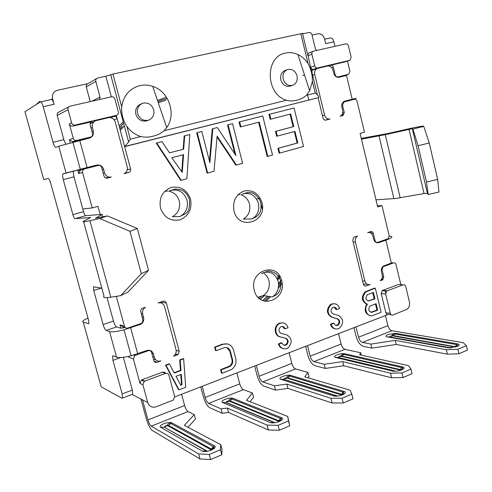 <?xml version="1.0" encoding="UTF-8"?>
<svg xmlns="http://www.w3.org/2000/svg" width="492" height="492" viewBox="0 0 492 492"><rect width="100%" height="100%" fill="white"/><g stroke="black" fill="none" stroke-linecap="round" stroke-linejoin="round"><path stroke-width="0.74" d="M220.742 444.614L222.064 449.596L221.787 454.786L210.631 459.546L199.98 458.944L198.633 453.913L209.278 454.46L220.447 449.731L220.742 444.614L184.352 425.365L194.285 414.615L195.459 419.018L187.956 427.271M140.933 399.024L146.388 419.018C148.154 424.879 150.171 428.729 152.428 430.562L199.98 458.944M385.439 315.52L387.887 325.679L358.533 337.211C359.388 340.064 360.685 341.799 362.432 342.414L370.888 344.086L395.279 340.39L396.263 344.474L371.872 348.121L370.888 344.086M446.342 349.732L457.88 349.252L458.931 353.736L447.388 354.172L446.342 349.732L395.279 340.39M457.88 349.252L466.361 345.661L463.181 342.647L391.86 330.747L362.432 342.414M312.051 35.043L317.893 33.776C321.116 33.468 323.33 35.135 324.523 38.77L325.704 43.653L333.877 41.826C333.01 38.942 331.749 37.669 330.095 38.001L324.628 39.206M126.875 126.389C130.54 131.389 135.183 134.771 140.81 136.542C144.919 137.459 148.971 137.342 152.969 136.192C157.126 135.288 160.835 133.473 164.094 130.737L166.708 127.569C176.61 114.175 168.977 91.377 152.723 86.377C148.461 84.938 144.181 84.685 139.888 85.614C129.544 88.486 123.474 95.571 121.684 106.862C121.272 113.91 123 120.417 126.875 126.389L130.269 139.168L128.609 141.967L124.648 146.665L318.103 97.748M83.64 221.769L104.015 296.184C102.662 297.703 104.925 298.041 110.811 297.199L89.913 220.674C84.083 221.91 81.949 222.101 83.499 221.246L90.633 217.55L75.122 218.651C74.384 218.448 73.64 217.107 72.89 214.629L63.271 179.648L73.997 176.849L82.779 208.946L92.219 207.925L97.982 206.326L100.202 214.487M82.779 208.946L83.523 211.665C84.267 214.131 85.024 215.459 85.786 215.65L102.311 214.371L95.405 218.251L107.336 215.914L137.323 228.497L129.95 231.332L141.327 273.681L120.675 295.674L127.975 292.113L148.523 270.323L141.327 273.681M342.992 102.244L354.406 99.292C355.698 99.12 356.589 99.771 357.069 101.247L364.455 132.2L360.107 133.406L377.696 206.972L381.97 205.595L377.425 205.847M342.518 113.535L342.992 115.528M202.194 386.318L205.146 397.45C206.08 400.549 207.237 402.53 208.614 403.403L221.099 408.87L227.353 408.046L228.516 412.481L268.398 429.971L267.138 425.1L227.353 408.046M267.138 425.1L278.097 425.34L288.484 420.943L287.722 416.447L246.492 400.334L252.439 392.997L253.552 397.308L250.034 401.718M205.146 397.45L239.745 383.865C240.662 386.903 241.855 388.834 243.319 389.646L252.439 392.997M181.603 394.276L184.617 405.513L147.957 419.91C148.916 423.102 150.005 425.18 151.228 426.164L198.633 453.913M147.957 419.91L142.477 399.824M347.493 61.113L349.929 71.322L348.643 74.267L337.063 77.158M345.765 61.684L330.679 65.276C332.002 65.129 332.912 65.805 333.41 67.306L335.23 74.876C335.728 76.371 336.633 77.041 337.949 76.881M75.196 125.042L116.592 115.276C118.043 114.654 118.621 113.517 118.326 111.856L114.913 99.046C114.292 97.355 113.135 96.604 111.45 96.801L69.889 106.198C68.345 106.819 67.724 107.988 68.037 109.704L71.598 122.797C72.25 124.519 73.449 125.263 75.196 125.042L72.884 126.075L91.303 121.905M72.884 126.075C71.156 126.303 69.962 125.565 69.317 123.855L71.598 122.797M90.546 137.071L87.342 138.277L90.546 137.071L76.789 140.417C75.061 140.65 73.874 139.919 73.234 138.221L69.317 123.855M90.762 137.004C92.225 136.358 92.81 135.214 92.508 133.56L90.202 125.023C89.901 123.363 90.485 122.219 91.961 121.585L92.164 121.53M287.722 416.447L289.739 425.832L288.484 420.943M348.81 100.737L348.662 100.134L344.505 101.204M343.299 402.985L332.094 402.979L330.913 398.262L342.118 398.225L343.299 402.985L352.979 398.864L351.805 394.123L350.119 390.187L304.794 376.86L307.857 372.413L308.921 376.626L308.103 377.831M90.233 101.598L86.278 86.912C85.989 85.282 86.574 84.187 88.031 83.622L57.152 90.325C53.388 91.758 51.875 94.55 52.619 98.695L54.151 104.279C53.136 100.946 52.183 99.359 51.273 99.519L52.619 98.695M258.011 297.211L263.392 295.526C268.288 291.922 270.139 286.965 268.94 280.643C267.974 277.101 266.018 274.499 263.072 272.832M243.14 193.897C250.545 192.335 255.637 195.465 258.411 203.294C259.696 210.268 257.568 215.484 252.027 218.952L243.312 219.075C248.663 215.748 250.717 210.73 249.481 204.026C248.128 199.328 245.311 196.277 241.031 194.863M289.105 352.739L291.811 363.404C292.697 366.362 293.939 368.207 295.538 368.926L307.857 372.413M387.887 325.679C388.729 328.49 390.051 330.175 391.86 330.747M166.37 303.09L179.236 351.319L177.938 354.652L173.399 356.251C175.693 354.591 176.56 352.364 176.007 349.56L164.549 306.645C163.369 303.478 161.185 302.248 157.993 302.961L163.104 301.245C164.697 300.889 165.786 301.504 166.37 303.09L160.853 302.002M151.887 353.471L153.455 354.037L154.365 357.407C155.558 360.562 157.754 361.731 160.945 360.919L157.102 362.327C155.503 362.733 154.402 362.149 153.805 360.568L151.616 352.475C151.019 350.894 149.912 350.304 148.301 350.698L134.771 355.599L133.381 359.031L140.035 383.471L141.388 380.052L141.911 379.793L162.809 372.044L164.568 372.235L165.632 373.336M124.421 327.635L120.921 328.256L119.999 324.88L124.445 326.221C125.054 327.826 126.186 328.441 127.834 328.053L140.964 323.552L142.268 322.623L142.889 320.212L140.589 310.354L141.819 308.502L145.509 307.242C143.043 308.841 142.096 311.11 142.662 314.05L143.584 317.457C144.156 320.366 143.215 322.641 140.761 324.265L124.039 329.824C116.881 331.614 112.053 332.198 109.556 331.565L106.21 330.439C105.122 329.781 104.089 327.82 103.105 324.566L93.732 290.471L93.474 286.83L101.826 288.171M96.155 165.952L93.394 165.933L81.217 169.07L81.408 169.771L84.237 169.045M84.55 168.947L98.209 165.423C99.901 165.171 101.057 165.878 101.684 167.544L103.966 175.995C104.587 177.661 105.737 178.362 107.416 178.098L111.444 177.028C108.099 177.55 105.805 176.154 104.55 172.827L103.603 169.303C102.361 165.976 100.042 164.562 96.66 165.066L66.051 172.993L58.708 146.216L89.808 137.988C92.736 136.69 93.898 134.396 93.295 131.1L92.336 127.545C91.733 124.224 92.902 121.936 95.848 120.681L108.4 117.705C111.739 117.28 114.027 118.738 115.257 122.071L127.225 166.874C127.809 170.047 126.727 172.311 123.978 173.664L128.707 172.44L124.765 173.282M106.1 178.11L106.838 177.919M105.19 177.71L108.019 177.741L110.891 177.145M128.707 172.44L128.984 172.354C130.349 171.677 130.89 170.546 130.601 168.965L117.17 118.621L114.156 119.851M91.02 122.908L90.331 123.068M87.342 138.277L73.732 141.591L73.825 141.936M88.062 138.43L88.837 137.735M364.511 285.821L366.073 285.969L370.168 284.468C367.616 285.083 365.857 283.964 364.892 281.104L362.61 280.92M367.081 284.198L363.404 284.179M389.233 236.098C393.6 236.375 392.487 237.741 385.894 240.194L391.355 263.048L383.452 266.018C381.687 267.42 381.029 269.358 381.478 271.824L382.198 274.837C382.647 277.279 381.995 279.216 380.248 280.637L382.352 280.016L381.042 279.917M382.352 280.016L382.813 279.776L383.785 276.879L382.05 269.653L383.04 266.75L393.489 262.937L391.306 262.833M374.197 240.619L375.07 240.625L373.323 233.343L371.232 233.349M381.97 205.595L389.178 235.809L388.17 238.7L377.684 242.359C376.423 242.636 375.55 242.058 375.07 240.625M373.323 233.343C372.844 231.91 371.97 231.326 370.697 231.591L367.629 232.624C370.181 232.083 371.934 233.251 372.887 236.117L373.619 239.155C374.572 242.015 376.318 243.165 378.84 242.618L385.894 240.194M357.229 236.111L353.809 237.31L352.733 240.28L363.428 284.284C363.908 285.717 364.793 286.276 366.073 285.969M337.721 77.318L343.102 75.989M343.976 101.985L342.481 105.03L344.283 112.539L343.041 115.509L340.132 116.26C342.278 115.097 343.108 113.117 342.635 110.313L341.878 107.182C341.405 104.359 342.248 102.379 344.406 101.247L356.103 98.228L350.612 99.667L349.474 100.552L349.332 99.968L348.662 100.134M325.052 120.146L330.089 118.966L325.815 120.103C324.48 120.294 323.558 119.642 323.059 118.141L318.133 97.871L318.57 97.625C319.117 96.69 318.01 95.177 315.243 93.08L312.414 81.451C312.543 75.147 311.092 69.2 308.072 63.591C305.409 59.501 302.026 56.475 297.924 54.526C293.847 52.656 289.726 52.17 285.557 53.062C264.684 56.408 265.397 94.273 286.455 100.251C289.942 101.186 293.398 101.149 296.811 100.159C300.409 99.39 303.632 97.76 306.479 95.264L309.646 90.805L312.414 81.451M307.568 94.993L308.841 100.214M345.452 61.795L349.671 60.368L317.524 67.945L313.49 69.329C312.137 69.489 311.208 68.806 310.698 67.287L307.838 54.649L308.865 52.945L313.109 51.291M352.18 99.206L346.503 75.467L339.154 77.256C336.522 77.576 334.708 76.235 333.717 73.24L332.955 70.079C331.965 67.078 330.138 65.731 327.481 66.033L317.451 68.419C315.151 69.483 314.247 71.494 314.732 74.433L324.591 115.054C325.593 118.043 327.426 119.353 330.089 118.966M400.826 284.634L396.048 264.616C395.586 263.214 394.732 262.648 393.489 262.937M317.414 94.919L311.891 72.127L312.094 70.534L313.14 69.452M114.353 116.217L113.757 116.438C115.417 116.229 116.555 116.955 117.17 118.621L116.309 115.399M73.234 138.221L69.47 139.728L72.527 141.647L76.789 140.417M81.149 169.851L80.331 170.293L78.683 173.479L77.73 169.974L73.689 171.185C73.185 172.163 73.283 174.051 73.997 176.849M84.292 169.027C82.84 169.709 82.269 170.872 82.57 172.507L78.683 173.479M119.999 324.88L123.068 327.069L124.9 327.162M129.064 356.282L128.818 357.204L133.381 359.031M342.118 398.225L351.805 394.123M254.647 366.054L257.113 375.605C258.78 381.146 261.012 384.646 263.817 386.109L275.508 390.113L274.407 385.826L286.824 384.098L287.925 388.409L275.508 390.113M256.307 365.408L259.106 376.245C260.01 379.258 261.221 381.152 262.74 381.933L274.407 385.826M209.278 454.46L210.631 459.546M221.787 454.786L220.447 449.731M403.169 284.831L398.631 284.45L382.653 290.385L387.099 290.815L386.626 291.073L385.654 294.001L390.316 313.355C390.789 314.769 391.657 315.317 392.911 314.985L407.161 309.234C409.221 307.408 409.977 305.015 409.43 302.057L405.728 286.492C405.26 285.083 404.406 284.53 403.169 284.831L387.099 290.815M385.654 294.001L381.214 293.539L385.845 312.746L390.316 313.355M141.911 379.793L144.783 381.103L165.589 373.354L162.557 372.124M165.589 373.354C167.188 372.936 168.289 373.514 168.879 375.095L174.672 396.638L173.393 400.021L156.087 406.81C152.028 407.929 149.242 406.509 147.717 402.536L142.895 384.818L140.035 383.471M144.783 381.103L144.254 381.362L142.895 384.818M317.524 67.945C316.165 68.099 315.231 67.41 314.714 65.879L311.897 54.255C311.651 52.749 312.119 51.74 313.306 51.217L345.741 43.88C347.057 43.745 347.967 44.434 348.459 45.947L351.171 57.343L349.855 60.319L345.63 61.74M390.513 373.194L401.902 372.924L410.955 369.092L412.062 373.686L403.016 377.542L391.62 377.77L390.513 373.194L342.69 361.589L343.73 365.784L391.62 377.77M343.73 365.784L325.267 368.44L324.228 364.283L342.69 361.589M305.643 346.35L307.986 355.661C309.603 361.054 311.922 364.4 314.954 365.704L325.267 368.44M338.539 333.637L341.116 344.043C341.977 346.922 343.262 348.68 344.972 349.326L360.722 352.758L361.312 355.163M307.5 345.63L310.157 356.202C311.03 359.129 312.291 360.943 313.933 361.632L324.228 364.283M410.955 369.092L408.471 365.642L359.597 354.781L360.722 352.758M401.902 372.924L403.016 377.542M371.872 348.121L363.41 346.386C360.181 345.224 357.782 342.02 356.214 336.774L353.982 327.672M358.533 337.211L356.005 326.891M334.954 46.322L333.877 41.826M228.516 412.481L222.261 413.292L221.099 408.87M200.754 386.878L203.356 396.687C205.066 402.382 207.2 406.054 209.752 407.696L222.261 413.292M458.931 353.736L467.4 350.126L466.361 345.661M278.097 425.34L279.358 430.254L268.398 429.971M179.918 216.529L185.379 213.706C188.553 212.261 189.918 207.581 189.463 199.66C187.833 194.986 185.275 191.775 181.782 190.029L175.539 188.996L169.629 190.767C177.975 188.454 183.78 191.591 187.046 200.176C188.424 207.544 186.05 212.993 179.918 216.529L172.397 216.714C178.307 213.319 180.601 208.079 179.273 201.007C177.581 195.521 174.07 192.243 168.744 191.185M396.263 344.474L447.388 354.172M331.823 326.952L332.278 326.78M99.618 99.476L100.011 97.065L95.811 81.401L86.278 86.912M316.602 50.467L315.347 48.671L311.94 34.594C311.436 33.069 310.501 32.367 309.148 32.497L302.592 33.905L307.9 55.762L311.897 54.255M382.093 278.011L382.555 279.93M385.125 290.624L385.63 292.722M381.214 293.539L382.179 290.643L382.653 290.385M398.631 284.45L400.107 284.573M391.195 314.745L388.428 314.363C387.179 314.689 386.318 314.148 385.845 312.746M308.072 63.591L300.809 33.733L112.969 74.077L105.866 76.223L97.619 78C96.112 78.579 95.51 79.71 95.811 81.401M65.762 144.082L63.831 139.679L57.195 115.417C56.894 113.775 57.49 112.662 58.972 112.059L68.917 106.721M289.739 425.832L279.358 430.254M184.617 405.513C185.558 408.643 186.689 410.666 188.018 411.576L194.285 414.615M287.925 388.409L332.094 402.979M330.913 398.262L286.824 384.098M279.874 346.762L280.262 346.614M239.745 383.865L236.892 372.911M100.749 385.187L101.204 386.841L121.881 398.194L122.496 398.059L122.164 393.901L112.945 360.365L112.613 355.956L113.172 355.777L116.592 357.204C119.132 358.028 123.978 357.549 131.118 355.777L146.825 350.488C150.054 349.695 152.262 350.876 153.455 354.037M228.097 124.808L232.556 123.67L242.611 163.338L236.431 165.048L217.107 136.155L214.014 171.253L207.642 173.018L197.23 132.662L201.831 131.487L209.875 162.729L212.79 128.701L217.316 127.551L235.939 155.65L228.097 124.808L227.525 124.968L234.936 154.144M370.673 312.272L372.235 312.205C368.539 311.793 367.801 309.763 370.015 306.11L376.109 303.699L377.665 310.132L372.235 312.205M375.457 303.945L376.933 310.034L371.503 312.106M180.779 374.529L181.517 384.566L180.57 384.928M372.727 292.66L374.209 298.785L368.766 300.821L374.941 298.872L373.379 292.42L367.284 294.776C365.039 298.416 365.777 300.464 369.492 300.907M367.985 300.981L368.766 300.821M183.061 154.765L181.745 171.769M367.432 304.327L366.706 304.24C361.509 301.061 360.993 296.91 365.156 291.793L374.584 288.115L375.316 288.189L365.876 291.867C361.706 296.99 362.223 301.147 367.432 304.327C363.219 309.013 367.678 317.832 373.016 315.427L381.146 312.309L375.316 288.189M366.706 304.24C363.846 309.935 365.015 313.736 370.212 315.643M376.933 310.034L377.665 310.132M374.209 298.785L374.941 298.872M281.203 326.583L280.551 326.922C278.251 329.56 278.478 331.731 281.246 333.428L286.695 334.831C292.15 338.152 292.635 342.469 288.146 347.77L286.774 348.514C283.029 349.504 280.452 348.022 279.038 344.062L282.057 342.918C282.759 344.892 284.044 345.636 285.913 345.144L286.596 344.781C288.853 342.124 288.613 339.966 285.87 338.299L280.428 336.915C275.12 335.87 274.155 326.793 279.044 323.859L280.342 323.195C284.099 322.26 286.67 323.767 288.06 327.721L285.059 328.841C284.364 326.866 283.078 326.116 281.203 326.583M282.396 326.417L284.419 328.711L285.059 328.841M283.005 322.881L279.708 323.072L278.411 323.736C273.527 326.663 274.487 335.728 279.794 336.774L285.87 338.299M283.964 345.163L285.957 344.628C288.214 341.977 287.968 339.818 285.231 338.158M282.057 342.918L281.418 342.764L278.404 343.908L279.038 344.062M277.316 136.112L276.11 131.247L293.773 126.579L290.68 114.027L270.828 119.132L269.61 114.249L294.075 108.025L303.539 146.481L279.727 153.067L278.521 148.221L297.808 142.938L294.96 131.395L276.688 136.253L275.483 131.395L276.11 131.247M269.61 114.249L268.989 114.421L270.2 119.298L290.68 114.027M270.2 119.298L270.828 119.132M294.321 131.567L297.156 143.067L277.894 148.344L279.099 153.184L279.727 153.067M277.894 148.344L278.521 148.221M297.156 143.067L297.808 142.938M290.034 114.199L293.127 126.733L275.483 131.395M293.127 126.733L293.773 126.579M189.826 134.544L186.868 178.762L181.253 180.318L156.733 142.963L162.009 141.622L169.531 152.858L183.664 149.168L184.697 135.847L189.826 134.544M156.733 142.963L156.241 143.098L180.736 180.404L181.253 180.318M183.664 149.168L183.141 149.291L184.174 135.995L184.697 135.847M182.212 172.421L171.819 157.735L183.59 154.629L182.212 172.421M165.521 365.138L178.516 389.615L179.033 389.836L166.025 365.328L165.521 365.138L168.996 363.859L169.506 364.049L166.025 365.328M183.645 358.834L180.232 360.095L179.709 359.91L183.116 358.656L183.645 358.834L185.724 387.272L179.033 389.836M179.709 359.91L180.478 370.347L181.001 370.544L180.232 360.095M180.478 370.347L174.107 372.727M181.001 370.544L174.279 373.053L169.506 364.049M176.007 376.318L181.277 374.338L182.04 384.781L180.755 385.273L176.007 376.318M181.517 384.566L182.04 384.781M183.141 149.291L169.525 152.852M239.641 121.868L262.746 115.995L272.507 155.066L267.808 156.37L259.229 122.114L240.895 126.831L239.641 121.868L239.05 122.034L240.305 126.985L259.229 122.114M240.305 126.985L240.895 126.831M258.62 122.28L267.187 156.481L267.808 156.37M336.799 309.566L339.634 308.509C338.312 304.653 335.882 303.158 332.334 304.031L331.061 304.696C326.731 309.8 327.186 314.025 332.426 317.365L337.573 318.767C340.156 320.39 340.396 322.488 338.287 325.052L337.623 325.415C335.851 325.87 334.634 325.138 333.97 323.207L331.122 324.289C332.457 328.152 334.898 329.622 338.434 328.699L339.781 327.955C343.969 322.838 343.49 318.656 338.342 315.403L333.195 313.982C330.593 312.315 330.366 310.212 332.512 307.672L333.152 307.334C334.923 306.897 336.134 307.641 336.799 309.566L336.104 309.468L334.056 307.168M212.79 128.701L212.23 128.855L209.463 161.136M333.97 323.207L333.281 323.09L330.433 324.173L331.122 324.289M335.919 325.464L337.592 324.929C339.695 322.371 339.462 320.28 336.879 318.656L337.573 318.767M334.449 303.712L331.645 303.939L330.372 304.597C326.048 309.702 326.503 313.921 331.737 317.254L336.879 318.656M217.033 137.028L235.846 165.152L236.431 165.048M197.23 132.662L196.689 132.809L207.089 173.11L207.642 173.018M226.689 347.512L229.733 350.974L231.99 359.621C232.513 362.284 231.726 364.431 229.629 366.066L220.588 369.664L221.16 369.855L222.07 373.33L221.498 373.133L220.588 369.664M228.577 366.614L229.161 366.804L221.16 369.855M227.575 343.926L223.263 344.234C228.245 342.979 231.658 344.886 233.491 349.953L235.742 358.6C236.609 363.022 235.305 366.601 231.824 369.338L222.07 373.33M222.692 344.08L214.653 347.038L215.219 347.198L216.136 350.691L215.57 350.525L214.653 347.038M223.263 344.234L215.219 347.198M229.161 366.804L230.207 366.257C232.304 364.615 233.097 362.463 232.575 359.8L230.317 351.14C229.21 348.096 227.163 346.952 224.167 347.715L216.136 350.691M311.94 72.398L310.698 67.287L314.714 65.879M105.866 76.223L111.358 96.826M300.809 33.733C303.33 33.222 303.921 33.284 302.592 33.905M153.713 109.802C154.605 114.777 152.907 118.228 148.621 120.14C143.363 121.241 139.691 119.064 137.619 113.621C136.721 108.56 138.461 105.091 142.84 103.222C148.08 102.238 151.702 104.433 153.713 109.802M148.621 120.14L146.173 120.983C141.186 121.641 137.754 119.421 135.872 114.316C134.986 109.273 136.715 105.829 141.075 103.972L141.548 103.769M297.027 75.799C297.808 80.393 296.375 83.554 292.728 85.282C288.183 86.26 285.003 84.194 283.189 79.083C282.408 74.409 283.878 71.229 287.605 69.55C292.131 68.677 295.274 70.762 297.027 75.799M292.728 85.282L289.696 86.254C285.403 86.783 282.439 84.667 280.815 79.907C280.034 75.251 281.504 72.09 285.219 70.418L287.605 69.55M388.428 314.363L174.734 396.927M239.961 194.617L238.276 194.457M167.778 191.081L164.777 191.277M259.702 198.645L256.498 198.928M262.334 209.057L260.373 201.283M77.945 170.785L80.657 170.084M282.131 283.33L278.275 288.337M270.735 296.688L265.705 301.418M92.219 207.925L82.57 172.507M119.568 127.6L123.64 123.301M157.575 100.466L165.847 97.441M370.906 231.535L371.343 233.349M123.363 357.333L132.323 390.088L132.619 394.246L132.108 394.436L147.717 402.536M120.921 328.256L116.592 326.903L106.21 330.439M124.445 326.221L116.309 296.35M107.035 297.629L113.449 321.079C114.427 324.32 115.472 326.257 116.592 326.903M81.217 169.07L77.73 169.974M357.555 236.111C355.661 237.482 354.947 239.456 355.409 242.033L364.892 281.104M330.433 324.173C331.233 326.916 332.863 328.49 335.329 328.89M278.404 343.908C279.173 346.528 280.748 348.108 283.128 348.65M148.553 350.624L148.16 350.193M153.498 359.431L155.675 359.75M361.3 138.412L387.917 133.517L412.997 127.834L423.058 126.026L423.76 126.376L429.245 143.012L437.671 179.432L438.962 192.009L428.157 194.525L426.515 182.058L437.671 179.432M426.515 182.058L418.065 145.743L429.245 143.012M375.986 199.826L395.679 198.467L424.024 193.565L427.413 193.368L428.157 194.525M400.187 197.79L385.273 134.667L412.345 128.689L412.917 129.07L418.065 145.743M361.485 139.174L385.273 134.667M412.917 129.07L423.76 126.376M48.198 178.473L43.776 179.598L48.05 178.479C48.892 178.59 49.79 180.22 50.744 183.362L88.308 319.265C88.892 321.485 89.015 322.955 88.677 323.662L83.277 322.162C81.826 321.479 83.394 320.12 87.988 318.096M94.913 121.081L90.128 123.769M63.271 179.648C62.552 176.831 62.429 174.937 62.902 173.965L66.051 172.993M43.776 179.598L24.951 111.678L40.399 101.924C41.266 101.764 42.214 103.363 43.228 106.715L53.007 142.293C54.009 145.626 54.981 147.299 55.91 147.311L58.708 146.216M137.323 228.497L148.523 270.323M129.95 231.332L99.71 218.54L107.336 215.914M89.913 220.674L99.71 218.54M110.811 297.199L120.675 295.674M119.119 125.927L123.258 121.862M157.594 100.516L162.378 98.867M214.18 448.464L212.433 447.505M457.671 343.896L395.691 333.336L388.09 334.511C385.636 335.599 385.254 336.368 386.946 336.829L448.304 347.832L457.037 346.565C459.633 345.322 459.842 344.431 457.671 343.896L455.168 346.436L455.74 346.719M395.691 333.336L393.354 335.612L454.959 346.706L393.354 335.612L391.89 335.661L393.157 335.858L390.679 336.307L390.211 337.051M130.269 139.168L140.81 136.542M274.173 422.597L270.317 422.573C272.586 423.231 275.563 422.868 279.259 421.478C282.537 419.928 283.367 418.692 281.756 417.769L232.888 398.28C231.031 397.788 228.454 398.139 225.151 399.332C222.138 400.654 221.228 401.693 222.421 402.456L225.945 402.517L227.021 401.275L230.084 400.863L278.693 420.697L278.232 421.14L229.666 401.251L227.298 401.57L226.474 402.524L225.945 402.517L273.835 422.462M270.317 422.573L222.421 402.456M243.319 389.646L208.614 403.403M341.331 394.892L287.377 378.163L290.409 375.322C288.404 374.929 285.84 375.298 282.709 376.423C279.899 377.659 279.185 378.6 280.563 379.252L333.637 395.968L337.235 396.042M336.005 395.654L283.884 379.35L280.563 379.252M449.178 347.58L389.892 336.995L386.946 336.829M389.492 336.811L391.89 335.661L392.911 334.351L394.652 333.957L456.551 344.591C457.96 345.033 457.824 345.679 456.152 346.528L455.979 346.62M284.05 379.406L337.776 396.054M231.222 401.89L232.322 401.779M281.012 420.58L280.348 420.309M279.013 421.146L279.53 421.355M274.751 422.603L226.474 402.524M232.888 398.28L229.666 401.251M39.92 101.284L35.971 104.716M263.392 295.526L272.445 296.959C277.513 293.207 279.431 288.048 278.183 281.473C275.612 274.087 270.809 271.123 263.773 272.58M287.377 378.163L285.022 378.502L284.376 379.363M283.706 379.271L284.72 378.231L287.771 377.794L341.454 394.264L343.139 392.179L344.314 391.484L290.409 375.322M341.03 394.682L341.454 394.264L341.872 394.639M278.902 421.373L278.693 420.697L280.545 418.477L281.756 417.769M343.231 394.473L342.555 394.264M179.236 351.319L176.154 350.31M177.434 354.898L175.367 354.197M154.033 361.159L157.102 362.327M134.125 354.929L135.263 355.365M148.301 350.698L147.292 350.341M130.601 168.965L127.293 169.697M110.774 117.686L116.395 115.331M383.785 276.879L382.339 276.768M381.368 269.61L382.05 269.653M382.881 266.486L383.483 266.516M376.485 242.347L375.894 242.341M342.961 76.328L348.447 74.329L343.09 75.996M333.41 67.306L331.879 67.816M344.283 112.539L342.678 112.926M341.737 105.22L342.481 105.03M334.511 75.104L335.23 74.876M342.783 115.595L340.323 116.174M303.964 75.098L302.808 75.491M328.699 65.953L330.679 65.276M451.287 347.899L448.304 347.832M333.637 395.968C336.079 396.497 339.043 396.103 342.518 394.799C345.544 393.366 346.147 392.259 344.314 391.484M288.865 380.913L289.21 380.876M207.089 451.084L164.223 427.185L165.558 425.814L168.633 425.42L168.184 425.826L211.019 449.768M168.184 425.826L165.816 426.127L164.789 427.185M170.89 427.333L171.204 427.314M400.174 370.205L399.793 369.978L400.199 369.578L400.697 369.916M399.793 369.978L341.762 356.448L339.425 356.798L338.73 357.623M344.972 349.326L313.933 361.632M310.157 356.202L341.116 344.043M396.22 371.226L392.88 371.122C395.47 371.534 398.409 371.128 401.693 369.898C404.492 368.563 404.885 367.573 402.868 366.927L344.621 353.73L342.137 356.097L400.199 369.578L401.724 367.622L343.557 354.345L341.725 354.726L340.636 356.128L342.137 356.097L341.762 356.448M402.868 366.927L401.724 367.622C403.76 367.364 401.97 369.658 401.005 369.756L400.734 369.904M394.381 370.802L338.471 357.561L335.347 357.426L392.88 371.122M338.176 357.426L339.099 356.546L340.636 356.128L341.922 356.356L400.34 370.082M344.621 353.73C342.487 353.416 339.935 353.797 336.958 354.867C334.339 356.023 333.797 356.878 335.347 357.426M345.218 359.16L345.925 359.265M211.603 448.575L212.938 449.307M281.688 280.815C287.365 300.046 258.847 310.323 254.309 290.286C248.657 270.575 277.531 260.994 281.688 280.815M281.412 279.85L278.57 283.755M267.525 296.184L262.703 300.557M280.034 276.676L277.746 280.059M264.364 295.68L260.422 299.302M455.241 347.069L392.997 335.95M454.786 346.811L455.407 346.922M190.57 199.358C192.175 209.315 188.614 216.148 179.887 219.844C170.546 221.517 164.076 217.575 160.472 208.024C158.861 197.87 162.495 191.001 171.37 187.409C180.718 185.927 187.114 189.912 190.57 199.358M261.916 202.507C267.703 222.126 238.614 231.283 233.989 210.902C232.482 201.123 235.846 194.5 244.075 191.025C252.753 189.58 258.7 193.405 261.916 202.507M171.628 422.72L168.633 425.42L211.326 449.048L213.362 446.681L214.617 445.967L171.628 422.72C169.943 422.118 167.354 422.45 163.867 423.717C160.626 425.125 159.494 426.281 160.466 427.167L164.223 427.185L206.468 451.09L202.329 451.127C204.389 451.933 207.384 451.588 211.314 450.106C214.875 448.433 215.976 447.05 214.617 445.967M100.011 97.065L91.881 101.223M57.195 115.417L68.037 109.704M202.329 451.127L160.466 427.167M188.018 411.576L151.228 426.164M211.56 449.473L211.326 449.048L210.828 449.51M259.106 376.245L291.811 363.404M128.818 357.204L128.596 356.386M70.325 142.846L69.47 139.728M343.557 75.848L343.637 76.162M116.592 357.204L109.556 331.565M130.663 327.832L137.705 353.748M366.411 291.129L367.137 291.202M279.794 336.774L280.428 336.915M295.538 368.926L262.74 381.933M331.737 317.254L332.426 317.365M229.733 350.974L230.317 351.14M231.99 359.621L232.575 359.8M112.969 74.077L121.684 106.862M306.479 95.264L315.243 93.08M164.094 130.737L286.455 100.251M289.542 378.834L290.987 378.779M264.358 301.129L269.401 296.479M278.589 286.239L280.944 283.152M279.13 275.262L277.021 278.423M261.19 296.602L259.21 298.367M123.031 127.268L124.353 125.97M120.282 130.282L124.341 125.915M158.381 102.828L166.025 100.03M119.931 128.959L122.244 126.542M167.175 98.326L157.981 101.647M138.652 324.345L139.839 324.683M113.449 321.079L103.105 324.566M141.142 313.675L142.662 314.05M79.747 140.454L87.102 167.526M152.791 356.829L154.365 357.407M142.053 317.063L143.584 317.457M349.338 99.993L350.612 99.667M427.413 193.368L412.345 128.689M88.246 323.822L88.665 323.687M83.277 322.162L101.204 386.841M103.191 173.141L104.55 172.827M102.244 169.635L103.603 169.303M91.026 128.086L92.336 127.545M91.979 131.622L93.295 131.1M112.945 360.365L120.761 357.579M72.89 214.629L83.523 211.665M75.122 218.651L85.786 215.65M63.831 139.679L53.007 142.293M63.173 173.756L73.972 170.976M102.022 214.801L102.607 216.947M40.645 101.869L51.273 99.519M312.611 75.141L314.732 74.433M93.732 290.471L101.272 288.066M322.432 115.577L324.591 115.054M43.228 106.715L54.151 104.279M93.394 165.933L96.66 165.066M122.164 393.901L132.323 390.088M376.442 242.587L378.84 242.618M353.151 242.009L355.409 242.033M393.883 198.633L379.031 135.976M424.024 193.565L409.024 129.285M280.834 420.685L280.188 420.42M278.521 421.373L280.944 419.793C281.375 418.877 281.24 418.44 280.545 418.477L231.781 398.895L229.807 399.24L228.546 400.851L278.675 421.287M341.516 394.799L286.252 377.807L287.42 376.3L289.327 375.937L343.139 392.179L343.791 393.348L341.663 394.75M343.035 394.572L342.371 394.369M382.813 279.776L381.257 279.653M382.653 266.726L383.04 266.75M342.973 102.262L343.742 102.065M343.041 115.509L340.421 116.124M91.961 121.585L91.481 121.795M128.984 172.354L124.845 173.233M177.938 354.652L175.552 353.846M133.51 355.113L134.771 355.599M272.445 296.959L276.381 294.757C277.777 293.687 282.07 289.966 280.612 281.135C280.132 279.597 280.317 278.595 276.264 273.86C271.486 271.252 268.435 270.446 267.125 271.455L261.572 273.558M210.699 449.94L213.473 448.169C214.051 447.148 214.014 446.65 213.356 446.681L170.484 423.341L168.467 423.649L167.095 425.377L211.209 449.663M252.027 218.952L256.363 216.738C257.679 215.607 262.162 212.87 260.828 202.809C259.333 197.175 253.595 192.925 252.193 192.956C249.61 192.397 247.753 192.329 246.621 192.747L242.015 194.352M214.026 448.587L212.304 447.646M386.626 291.073L382.179 290.643M144.254 381.362L141.388 380.052M96.475 78.671L88.031 83.622M116.592 115.276L113.953 116.383M72.527 141.647L72.687 142.231M124.039 329.824L131.118 355.777M365.156 291.793L365.876 291.867M278.411 323.736L279.044 323.859M285.957 344.628L286.596 344.781M337.592 324.929L338.287 325.052M330.372 304.597L331.061 304.696M229.629 366.066L230.207 366.257M110.688 74.618L128.609 141.967M125.109 146.401L318.57 97.625M309.646 90.805L297.924 54.526M262.833 300.606L267.771 296.221M278.613 284.364L280.717 281.608M279.751 276.19L277.543 279.542M264.124 295.643L260.311 299.222M123.068 327.069L123.314 327.967M80.079 169.365L80.331 170.293M139.728 323.976L140.761 324.265M112.613 355.956L113.142 355.765M72.896 142.176L80.288 169.291M62.902 173.965L73.689 171.185M312.285 70.19L317.451 68.419M349.369 100.104L350.058 99.925M93.474 286.83L93.923 286.688M122.496 398.059L132.619 394.246M166.708 127.569L152.723 86.377M344.486 358.982L344.972 359.006M288.06 380.66L288.552 380.667M210.182 450.291L209.832 450.66M277.918 421.755L277.574 422.087M341.011 395.162L340.679 395.445"/></g></svg>
